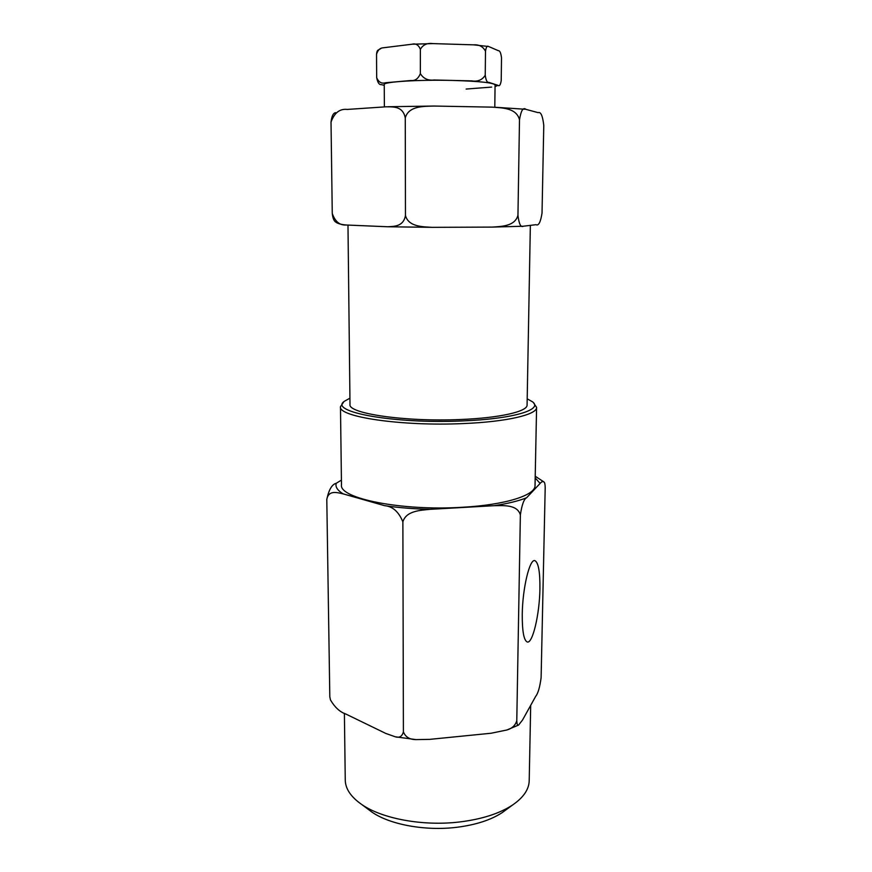 <?xml version="1.0" encoding="UTF-8"?>
<svg xmlns="http://www.w3.org/2000/svg" width="872" height="872" viewBox="0 0 872 872"><rect width="100%" height="100%" fill="white"/><g stroke="black" fill="none" stroke-linecap="round" stroke-linejoin="round"><path stroke-width="1.31" d="M384.367 106.907L384.247 84.562C382.873 81.837 418.822 79.548 452.96 80.442C479.567 81.238 493.607 82.742 495.067 84.955L494.795 107.245M530.35 225.412L527.08 405C527.702 411.497 499.863 418.004 460.274 419.508C405.033 422.015 347.623 413.459 349.999 404.39L347.983 225.205M527.2 398.82L532.552 401.839C543.343 409.731 512.845 419.029 462.225 420.936C393.599 424.108 327.763 411.737 344.549 401.185L349.923 398.199M533.588 402.886L536.585 407.377C537.272 414.592 506.676 421.885 462.77 423.585C401.371 426.43 337.78 416.794 340.483 406.69L343.514 402.221M536.585 407.377L535.037 485.53C535.659 495.187 505.433 504.964 462.138 507.286C401.611 511.156 338.87 498.381 341.475 484.854L340.483 406.69M530.688 705.35L529.206 780.713C528.988 789.422 523.462 797.509 512.627 804.976C499.612 813.522 481.998 819.19 459.773 821.947C423.225 826.416 382.089 818.764 361.651 804.442C350.871 796.91 345.41 788.789 345.258 780.069L344.396 713.318M506 809.837L502.337 812.519C490.969 819.996 475.72 824.923 456.59 827.321C425.133 831.179 389.784 824.585 371.897 812.072L368.257 809.358M522.252 614.302C522.165 630.979 523.8 640.201 527.157 641.956C532.596 644.245 539.583 614.215 539.921 588.862C540.095 571.901 538.427 562.495 534.907 560.663C529.762 558.396 522.535 588.077 522.252 614.302M519.494 119.791C516.442 107.659 501.629 107.899 492.004 107.136L434.038 106.046C424.283 106.449 408.706 105.556 405.262 117.916C402.875 105.676 392.52 106.973 386.024 106.809L347.296 109.425C339.775 108.586 334.347 112.815 331.022 122.113L332.265 213.433C335.099 221.553 339.677 225.401 346.031 224.998L387.789 226.764C393.861 226.349 403.464 226.807 405.458 215.493C408.543 226.993 422.931 226.742 432.185 227.341L492.353 227.091C501.182 226.426 514.96 226.426 517.957 215.286C519.004 223.984 520.791 227.636 523.287 226.23L535.997 224.682C538.58 226.055 540.586 222.207 542.024 213.139L543.779 125.383C542.689 115.834 540.803 111.583 538.133 112.641L525.87 109.338C523.156 107.027 521.031 110.515 519.494 119.791L517.957 215.286M331.022 122.113C331.687 116.227 333.213 113.088 335.6 112.673M346.031 224.998C341.007 224.529 337.551 223.537 335.676 222.022C333.9 220.932 332.766 218.065 332.265 213.433M330.455 699.922L329.812 696.761L330.455 699.922C334.826 707.356 339.971 712.075 345.901 714.07L385.773 733.428L395.31 736.807C399.441 738.072 402.134 736.415 403.398 731.837C405.425 736.993 409.633 739.587 416.031 739.609L429.7 739.369L491.187 733.232L506.839 729.995C512.017 728.534 515.33 725.45 516.78 720.741C516.965 724.425 517.587 725.853 518.622 725.035L522.524 720.043L535.713 696.303C538.035 693.425 539.844 687.223 541.109 677.718L545.196 487.677C545.131 484.461 544.76 482.598 544.073 482.096C542.842 481.213 541.523 481.66 540.106 483.426L526.623 497.749C523.974 498.991 521.881 504.725 520.366 514.927C517.358 504.321 503.264 505.618 494.13 505.695L430.19 509.324C420.805 510.305 406.199 510.621 402.875 521.838C398.7 511.701 392.574 506.305 384.508 505.651L343.143 493.868C337.322 492.626 328.559 489.726 326.793 499.438C328.853 489.704 331.992 484.331 336.221 483.295L341.421 480.112M516.78 720.741L520.366 514.927M535.223 476.254L543.747 481.802M403.398 731.837L402.875 521.838M329.812 696.761L326.793 499.438M405.262 117.916L405.458 215.493M489.05 46.685L488.505 46.499C487.154 45.475 486.151 47.044 485.497 51.208C483.023 46.576 479.044 44.45 473.561 44.843L432.85 43.6C427.16 42.826 422.996 44.734 420.369 49.312L420.358 73.619C423.389 78.589 427.967 80.715 434.071 79.995L471.708 80.878C477.747 81.859 482.26 79.973 485.235 75.221C485.966 80.311 487.099 82.677 488.658 82.317L497.923 85.303C499.373 86.568 500.463 85.02 501.215 80.66L501.52 57.835C500.877 52.898 499.83 50.522 498.359 50.707L489.05 46.685M498.043 85.347L495.045 86.546M491.666 87.08L466.139 89.053M485.497 51.208L485.235 75.221M420.369 49.312C418.56 44.886 415.737 43.197 411.889 44.243L383.059 47.807C379.93 48.025 377.761 50.194 376.53 54.326L376.682 77.706C378.644 82.241 381.609 83.919 385.598 82.742L410.919 80.507C415.127 80.987 418.266 78.698 420.358 73.619M376.53 54.326C376.769 51.699 377.358 50.249 378.306 49.998L380.748 48.625M384.247 85.325L381.217 84.595C379.222 84.944 377.707 82.655 376.682 77.706M387.724 226.764L432.261 227.341M494.13 505.695C507.744 503.613 518.567 500.964 526.623 497.749M540.106 483.426L535.19 477.932M384.508 505.651C398.471 507.711 413.699 508.943 430.19 509.324M336.221 483.295C335.164 486.87 337.475 490.391 343.143 493.868M371.897 812.072L361.651 804.442M387.811 226.764L432.141 227.341M506.839 729.995L518.622 725.035M502.337 812.519L512.627 804.976M395.31 736.807L415.977 739.598M523.287 226.23L492.386 227.091M524.857 109.229L495.231 107.267M388.116 106.733L434.038 106.046M488.091 46.434L473.561 44.843M432.85 43.6L412.707 44.2"/></g></svg>
